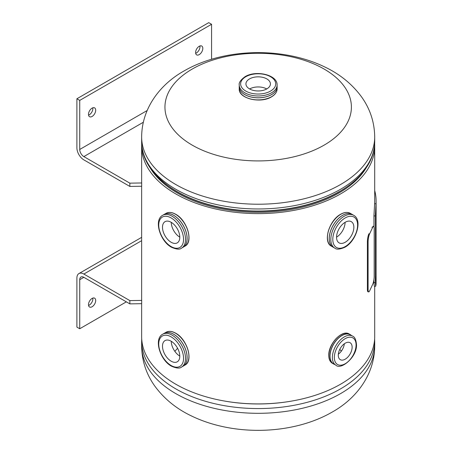 <?xml version="1.0" encoding="UTF-8"?>
<svg xmlns="http://www.w3.org/2000/svg" width="453" height="453" viewBox="0 0 453 453"><rect width="100%" height="100%" fill="white"/><g stroke="black" fill="none" stroke-linecap="round" stroke-linejoin="round"><path stroke-width="0.68" d="M150.464 168.369A114.269 65.974 0 0 0 177.372 192.989A114.269 65.974 0 0 0 365.882 168.369M141.71 144.06A116.529 67.276 0 0 0 141.647 146.342A116.529 67.276 0 0 0 175.775 193.912A116.529 67.276 0 0 0 302.768 208.499A116.529 67.276 0 0 0 374.705 146.342A116.529 67.276 0 0 0 374.637 144.06M141.647 303.691L141.647 336.636A116.529 67.276 0 0 0 175.775 384.206A116.529 67.276 0 0 0 302.768 398.793A116.529 67.276 0 0 0 374.705 336.636L374.705 286.217M192.253 145.153A93.222 53.822 180 0 1 192.253 69.037A93.222 53.822 180 0 1 324.093 69.037A93.222 53.822 180 0 1 324.093 145.153A93.222 53.822 180 0 1 192.253 145.153M341.324 351.16A92.276 53.273 0 0 0 339.773 349.388M177.61 348.289A92.276 53.273 0 0 0 174.858 351.364M249.524 78.907A12.237 7.067 -0 0 0 245.939 83.907A12.237 7.067 -0 0 0 253.493 90.43A12.237 7.067 -0 0 0 266.828 88.901A12.237 7.067 -0 0 0 270.413 83.907A12.237 7.067 -0 0 0 262.859 77.378A12.237 7.067 -0 0 0 249.524 78.907M277.111 86.33A18.958 10.946 180 0 1 271.579 94.615A18.958 10.946 180 0 1 250.486 96.88A18.958 10.946 180 0 1 239.241 86.33M266.726 88.958A12.237 7.067 -0 0 0 249.626 88.958M345.203 242.259A12.237 7.067 120 0 0 353.198 231.472A12.237 7.067 120 0 0 351.324 221.67A12.237 7.067 120 0 0 345.203 222.276A12.237 7.067 120 0 0 337.213 233.057A12.237 7.067 120 0 0 339.087 242.865A12.237 7.067 120 0 0 345.203 242.259M336.556 237.146A12.237 7.067 120 0 0 345.107 222.332M333.635 247.451A18.958 10.946 -60 0 1 330.124 232.434A18.958 10.946 -60 0 1 342.632 215.3A18.958 10.946 -60 0 1 352.57 214.654M171.143 242.259A12.237 7.067 -120 0 0 177.265 242.865A12.237 7.067 -120 0 0 179.139 233.057A12.237 7.067 -120 0 0 171.143 222.276A12.237 7.067 -120 0 0 165.028 221.67A12.237 7.067 -120 0 0 163.154 231.472A12.237 7.067 -120 0 0 171.143 242.259M163.776 214.654A18.958 10.946 60 0 1 173.714 215.3A18.958 10.946 60 0 1 186.223 232.434A18.958 10.946 60 0 1 182.712 247.451M171.245 222.332A12.237 7.067 -120 0 0 179.796 237.146M338.283 355.197A9.79 5.651 120 0 0 340.311 359.676A9.79 5.651 120 0 0 347.853 357.055A9.79 5.651 120 0 0 352.128 347.202A9.79 5.651 120 0 0 350.101 342.723A9.79 5.651 120 0 0 342.559 345.345A9.79 5.651 120 0 0 338.283 355.197M338.34 354.172A9.79 5.651 120 0 0 344.342 343.765M171.143 361.188A12.237 7.067 -120 0 0 177.265 361.794A12.237 7.067 -120 0 0 179.139 351.992A12.237 7.067 -120 0 0 171.143 341.211A12.237 7.067 -120 0 0 165.028 340.605A12.237 7.067 -120 0 0 163.154 350.407A12.237 7.067 -120 0 0 171.143 361.188M163.776 333.589A18.958 10.946 60 0 1 173.714 334.235A18.958 10.946 60 0 1 186.223 351.369A18.958 10.946 60 0 1 182.712 366.386M171.245 341.268A12.237 7.067 -120 0 0 179.796 356.081M92.089 108.131A5.096 2.945 -60 0 1 94.637 107.882A5.096 2.945 -60 0 1 95.419 111.965A5.096 2.945 -60 0 1 92.089 116.461A5.096 2.945 -60 0 1 89.541 116.71A5.096 2.945 -60 0 1 88.76 112.627A5.096 2.945 -60 0 1 92.089 108.131M88.556 115.147A5.096 2.945 120 0 0 89.258 114.824A5.096 2.945 120 0 0 92.791 107.808M199.212 46.291A5.096 2.945 -60 0 1 201.761 46.036A5.096 2.945 -60 0 1 202.542 50.124A5.096 2.945 -60 0 1 199.212 54.615A5.096 2.945 -60 0 1 196.659 54.87A5.096 2.945 -60 0 1 195.877 50.781A5.096 2.945 -60 0 1 199.212 46.291M195.673 53.301A5.096 2.945 120 0 0 196.376 52.978A5.096 2.945 120 0 0 199.909 45.963M147.106 110.56L79.734 149.462A5.827 3.364 -120 0 0 83.85 156.596L129.847 183.154L129.847 186.426L83.85 159.869A9.836 5.679 -120 0 1 76.897 147.825L76.897 98.765L208.737 22.65L211.568 24.286L211.568 59.241M79.734 149.462L79.734 100.402L211.568 24.286M129.847 183.154L141.687 182.967A116.529 67.276 180 0 1 141.647 181.126L141.647 146.342M129.847 186.426L141.687 186.24L141.687 182.967M76.897 98.765L79.734 100.402M92.089 306.755A5.096 2.945 -60 0 1 89.541 307.004A5.096 2.945 -60 0 1 88.76 302.921A5.096 2.945 -60 0 1 92.089 298.425A5.096 2.945 -60 0 1 94.637 298.176A5.096 2.945 -60 0 1 95.419 302.259A5.096 2.945 -60 0 1 92.089 306.755M88.556 305.441A5.096 2.945 120 0 0 89.258 305.118A5.096 2.945 120 0 0 92.791 298.102M126.336 301.851L79.734 328.753L76.897 327.117L76.897 278.063A9.836 5.679 -120 0 1 78.935 273.561L141.647 237.355M79.734 328.753L79.734 279.699L83.85 277.321A5.827 3.364 -120 0 0 80.94 277.032A5.827 3.364 -120 0 0 79.734 279.699M141.647 186.24L141.647 298.572A116.529 67.276 0 0 0 141.687 300.413L141.687 303.686L129.847 303.872L83.85 277.321M129.847 303.872L129.847 300.599L83.85 274.048A9.836 5.679 -120 0 0 78.935 273.561M141.687 300.413L129.847 300.599M374.184 228.884A5.827 1.24 98.9 0 0 373.561 226.375A5.827 1.24 98.9 0 0 372.66 227.378L369.614 233.867A5.827 1.24 98.9 0 0 368.091 241.874L368.091 289.388A5.827 1.24 98.9 0 0 368.714 291.896A5.827 1.24 98.9 0 0 369.614 290.9L372.66 284.405A5.827 1.24 98.9 0 0 374.184 276.398L374.184 228.884M369.614 233.867L368.912 233.759A5.827 1.24 98.9 0 0 367.389 241.766L367.389 289.28A5.827 1.24 98.9 0 0 368.012 291.789L368.714 291.896M375.826 279.478C375.979 281.908 376.069 280.498 376.103 275.243L375.922 281.019M375.826 212.876C375.979 215.305 376.069 213.895 376.103 208.64L375.922 214.411M375.327 282.576L375.327 215.973L376.007 203.771A117.927 68.086 0 0 0 376.103 201.047L376.103 281.925A117.927 68.086 180 0 1 376.007 284.643L375.696 286.262L375.327 282.576L373.94 282.479L373.94 279.478M375.696 286.262L374.303 286.194L373.94 282.479M375.327 215.973L373.94 215.877L374.614 203.737A116.529 67.276 0 0 0 374.705 201.047L374.705 146.342M373.94 226.834L373.94 215.877M376.007 203.771L374.614 203.737M376.103 201.047A117.927 68.086 0 0 0 374.705 190.594M376.103 208.64L376.081 207.106M376.103 275.243L376.081 273.708M141.647 136.942C141.806 107.27 161.228 83.624 184.128 70.911C215.181 52.882 258.856 48.058 296.409 57.004C306.477 59.383 315.945 62.707 324.801 66.982C339.875 74.139 352.094 84.071 361.46 96.761C370.073 108.754 374.489 122.146 374.705 136.942A116.529 67.276 180 0 1 340.577 184.513A116.529 67.276 180 0 1 213.578 199.099A116.529 67.276 180 0 1 141.647 136.942L141.647 141.693A116.529 67.276 0 0 0 213.578 203.85A116.529 67.276 0 0 0 340.577 189.263A116.529 67.276 0 0 0 374.705 141.693C374.682 148.68 373.006 155.458 369.671 162.032C363.685 173.544 353.646 183.374 339.552 191.517C308.85 209.592 260.583 215.838 219.869 207.242C174.762 198.363 141.274 171.84 141.647 141.693M170.192 187.372A114.082 65.866 0 0 0 338.844 192.021A114.082 65.866 0 0 0 346.16 187.372M151.24 168.425A114.354 66.025 0 0 0 339.037 191.715M141.647 346.03A116.529 67.276 0 0 0 213.578 408.187A116.529 67.276 0 0 0 340.577 393.606A116.529 67.276 0 0 0 374.705 346.03L374.705 341.285A116.529 67.276 180 0 1 340.577 388.855A116.529 67.276 180 0 1 213.578 403.442A116.529 67.276 180 0 1 141.647 341.285L141.647 346.03C141.863 360.826 146.279 374.218 154.892 386.211C164.258 398.906 176.477 408.833 191.545 415.99C200.407 420.265 209.869 423.595 219.943 425.967C257.497 434.914 301.171 430.09 332.225 412.06C355.124 399.348 374.546 375.701 374.705 346.03M291.732 401.064A114.354 66.025 180 0 1 224.62 401.064M277.111 87.418L277.111 88.964A18.935 10.934 180 0 1 271.562 96.699A18.935 10.934 180 0 1 250.928 99.065A18.935 10.934 180 0 1 239.241 88.964L239.241 87.418M271.562 94.586A18.935 10.934 180 0 1 250.928 96.953A18.935 10.934 180 0 1 239.241 86.851L239.241 85.045A18.935 10.934 180 0 0 250.928 95.147A18.935 10.934 180 0 0 271.562 92.774A18.935 10.934 180 0 0 277.111 85.045L277.111 86.851A18.935 10.934 180 0 1 271.562 94.586M245.775 76.744A17.537 10.125 180 0 1 270.577 76.744A17.537 10.125 180 0 1 270.577 91.064A17.537 10.125 180 0 1 245.775 91.064A17.537 10.125 180 0 1 245.775 76.744M271.562 94.62A18.935 10.934 180 0 1 244.779 94.615M271.319 96.84A18.584 10.73 180 0 1 244.909 96.766M332.695 246.908L331.353 246.132A18.935 10.934 -60 0 1 328.453 230.962A18.935 10.934 -60 0 1 340.82 214.275A18.935 10.934 -60 0 1 350.288 213.335L351.63 214.11M327.434 237.321A18.584 10.73 -60 0 1 340.577 214.416M329.229 238.51A18.935 10.934 -60 0 1 342.615 215.311M342.649 215.328A18.935 10.934 -60 0 1 352.117 214.394L353.685 215.294A18.935 10.934 -60 0 0 344.218 216.234A18.935 10.934 -60 0 0 331.845 232.921A18.935 10.934 -60 0 0 334.75 248.097L333.182 247.191A18.935 10.934 -60 0 1 330.282 232.015A18.935 10.934 -60 0 1 342.649 215.328M345.203 246.585A17.537 10.125 -60 0 1 332.802 239.427A17.537 10.125 -60 0 1 345.203 217.944A17.537 10.125 -60 0 1 357.604 225.107A17.537 10.125 -60 0 1 345.203 246.585M164.716 214.11L166.058 213.335A18.935 10.934 60 0 1 175.526 214.275A18.935 10.934 60 0 1 187.899 230.962A18.935 10.934 60 0 1 184.994 246.132L183.652 246.908M173.697 215.328A18.935 10.934 60 0 1 186.07 232.015A18.935 10.934 60 0 1 183.165 247.191L181.602 248.097A18.935 10.934 60 0 0 184.507 232.921A18.935 10.934 60 0 0 172.134 216.234A18.935 10.934 60 0 0 162.667 215.294L164.229 214.394A18.935 10.934 60 0 1 173.697 215.328M171.143 246.585A17.537 10.125 60 0 1 158.743 225.107A17.537 10.125 60 0 1 171.143 217.944A17.537 10.125 60 0 1 183.544 239.427A17.537 10.125 60 0 1 171.143 246.585M173.731 215.311A18.935 10.934 60 0 1 187.123 238.51M175.775 214.416A18.584 10.73 60 0 1 188.918 237.321M328.872 355.565A16.897 9.756 -60 0 1 336.251 338.561A16.897 9.756 -60 0 1 349.269 334.037C342.174 329.144 328.261 343.957 328.77 355.424C328.81 359.212 330.01 361.839 332.372 363.3A16.897 9.756 -60 0 1 328.872 355.565M328.872 355.282A16.546 9.553 -60 0 1 340.696 334.943M332.372 363.3L334.552 364.399A16.897 9.756 -60 0 1 333.397 363.889A16.897 9.756 -60 0 1 329.897 356.154A16.897 9.756 -60 0 1 337.27 339.15A16.897 9.756 -60 0 1 350.294 334.625A16.897 9.756 -60 0 1 351.307 335.373L349.269 334.037M334.473 364.354A16.874 9.739 -60 0 1 329.926 356.154A16.874 9.739 -60 0 1 337.949 338.51A16.874 9.739 -60 0 1 351.228 335.328M333.499 363.787A16.755 9.677 -60 0 1 330.027 356.12A16.755 9.677 -60 0 1 337.343 339.257A16.755 9.677 -60 0 1 350.254 334.767L352.593 336.115A16.755 9.677 -60 0 0 339.682 340.605A16.755 9.677 -60 0 0 332.366 357.468A16.755 9.677 -60 0 0 335.837 365.141L333.499 363.787M333.923 364.036A16.778 9.689 -60 0 1 329.994 356.12A16.778 9.689 -60 0 1 337.61 338.929A16.778 9.689 -60 0 1 350.679 335.01M334.342 357.468A15.357 8.867 -60 0 1 345.203 338.657A15.357 8.867 -60 0 1 356.064 344.931A15.357 8.867 -60 0 1 345.203 363.742A15.357 8.867 -60 0 1 334.342 357.468M164.716 333.046L166.058 332.27A18.935 10.934 60 0 1 175.526 333.21A18.935 10.934 60 0 1 187.899 349.892A18.935 10.934 60 0 1 184.994 365.067L183.652 365.843M173.697 334.263A18.935 10.934 60 0 1 186.07 350.95A18.935 10.934 60 0 1 183.165 366.126L181.602 367.026A18.935 10.934 60 0 0 184.507 351.856A18.935 10.934 60 0 0 172.134 335.169A18.935 10.934 60 0 0 162.667 334.229L164.229 333.323A18.935 10.934 60 0 1 173.697 334.263M171.143 365.52A17.537 10.125 60 0 1 158.743 344.042A17.537 10.125 60 0 1 171.143 336.879A17.537 10.125 60 0 1 183.544 358.357A17.537 10.125 60 0 1 171.143 365.52M173.731 334.246A18.935 10.934 60 0 1 187.123 357.445M175.775 333.351A18.584 10.73 60 0 1 188.918 356.256M83.85 156.596L143.295 122.276M141.647 240.679L83.85 274.048M372.66 227.378L371.958 227.264M368.091 241.874L367.389 241.766M368.091 289.388L367.389 289.28M374.705 136.942L374.705 141.693M141.71 338.912L141.647 341.285M374.637 338.912L374.705 341.285M277.111 88.964C277.015 92.067 275.141 94.7 271.494 96.857C260.656 103.782 238.459 98.567 239.241 88.964M277.111 85.045C277.593 74.717 255.877 69.909 245.073 76.676C240.645 79.926 238.703 82.718 239.241 85.045M331.353 246.132C322.649 242.01 329.229 220.181 340.645 214.258C344.342 212.174 347.553 211.868 350.288 213.335M334.75 248.097C336.517 249.728 339.909 249.439 344.914 247.225C356.177 241.256 362.87 220.045 353.685 215.294M166.058 213.335C168.793 211.868 172.01 212.174 175.702 214.258C187.117 220.181 193.703 242.01 184.994 246.132M162.667 215.294C153.482 220.045 160.175 241.256 171.432 247.225C176.466 249.439 179.852 249.728 181.602 248.097M335.837 365.141C340.724 370.514 357.445 356.919 356.477 344.359C355.984 339.58 354.693 336.834 352.593 336.115M166.058 332.27C168.793 330.798 172.01 331.109 175.702 333.193C187.117 339.116 193.703 360.945 184.994 365.067M162.667 334.229C153.482 338.974 160.175 360.186 171.432 366.16C176.466 368.368 179.852 368.657 181.602 367.026M373.561 226.375L372.853 226.268"/></g></svg>
